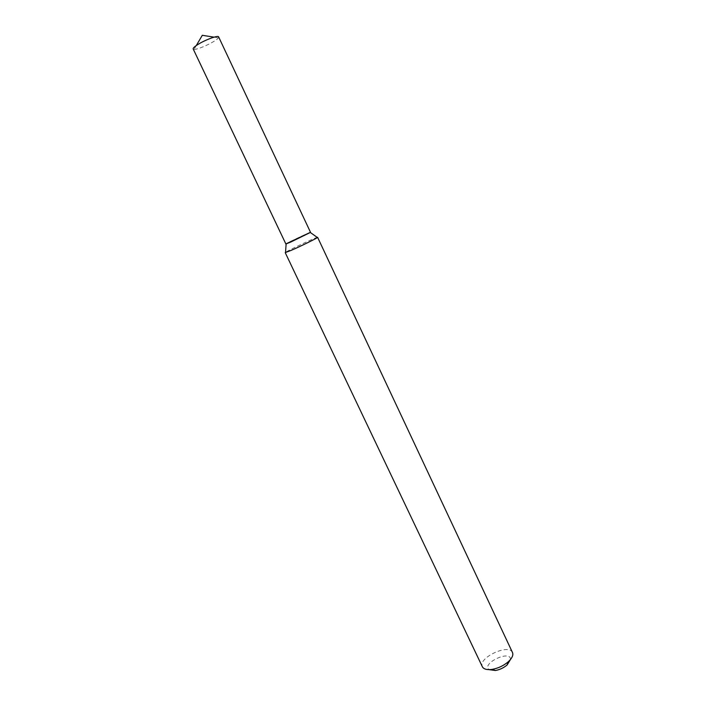 <?xml version="1.0" encoding="UTF-8"?>
<svg xmlns="http://www.w3.org/2000/svg" width="706" height="706" viewBox="0 0 706 706"><rect width="100%" height="100%" fill="white"/><g stroke="black" fill="none" stroke-linecap="round" stroke-linejoin="round"><path stroke-width="0.53" stroke-dasharray="3.53 2.65" d="M310.366 232.521L286.115 243.985M317.612 237.322L317.179 237.375C314.011 238.143 288.145 250.365 285.542 252.333L285.224 252.633M512.494 652.529C508.876 643.192 477.459 658.045 482.366 666.773M510.491 659.475C510.773 649.423 481.068 663.463 489.011 669.632M218.639 36.915L218.375 37.833C216.274 41.292 198.068 49.905 194.062 49.332L193.188 48.952M310.534 232.362C310.834 231.647 285.145 243.791 285.886 244.011M196.277 45.563L194.062 49.332M214.068 37.153L218.375 37.833"/><path stroke-width="1.06" d="M286.124 243.799L310.216 232.415M291.49 250.233C301.515 245.882 318.477 237.49 317.612 237.322L512.494 652.529C513.527 655.115 512.115 658.195 508.267 661.76C503.59 665.723 498.224 668.264 492.188 669.367L490.582 669.562C486.249 669.853 483.513 668.917 482.366 666.773L285.224 252.633L291.49 250.233M489.011 669.632L495.383 670.515C499.795 669.712 503.705 667.858 507.129 664.955L510.491 659.475M197.15 44.972C204.352 40.136 218.304 34.929 218.639 36.915L310.534 232.362L290.643 242.105L285.886 244.011L193.188 48.952C192.941 48.22 194.265 46.887 197.15 44.972M286.115 243.985L285.542 252.333M310.366 232.521L317.179 237.375M507.129 664.955L508.267 661.76M495.383 670.515L492.188 669.367M214.068 37.153L202.304 35.3L196.277 45.563"/></g></svg>
